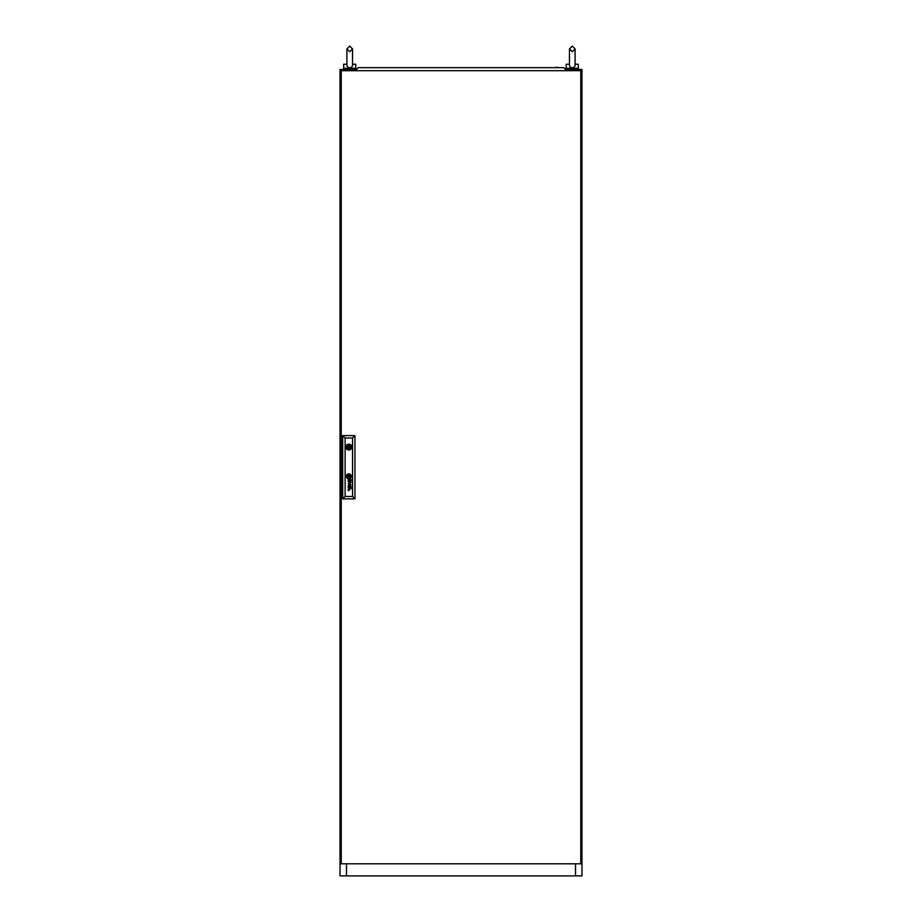 <?xml version="1.0" encoding="UTF-8"?>
<svg xmlns="http://www.w3.org/2000/svg" width="922" height="922" viewBox="0 0 922 922"><rect width="100%" height="100%" fill="white"/><g stroke="black" fill="none" stroke-linecap="round" stroke-linejoin="round"><path stroke-width="1.38" d="M346.891 64.863L346.891 48.924L349.715 46.1L352.538 48.924L352.492 64.24C351.052 64.24 351.052 64.24 352.492 64.24C352.7 66.349 351.778 67.537 349.715 67.79C347.663 67.548 346.73 66.361 346.937 64.24M350.729 68.274L348.7 68.274M352.538 64.24L355.765 64.24L355.765 68.274L343.664 68.274L343.664 64.24L346.891 64.24M575.512 70.694L575.512 69.484L581.966 69.484L581.966 875.9L575.512 875.9L575.512 863.799M346.488 863.799L346.488 875.9L340.034 875.9L340.034 69.484L346.488 69.484L346.488 70.694M346.488 875.9L575.512 875.9M575.512 69.484L565.428 69.484M356.572 69.484L346.488 69.484M569.462 64.863L569.462 48.924L572.285 46.1L575.109 48.924L575.063 64.24C573.622 64.24 573.622 64.24 575.063 64.24C575.282 66.349 574.348 67.537 572.285 67.79C570.234 67.548 569.3 66.361 569.508 64.24M573.3 68.274L571.271 68.274M575.109 64.24L578.336 64.24L578.336 68.274L566.235 68.274L566.235 64.24L569.462 64.24M341.244 70.694L341.244 863.799L580.756 863.799L580.756 70.694L341.244 70.694M349.426 447.089A0.599 0.599 0 0 0 348.827 446.478A0.599 0.599 0 0 0 348.228 447.089A0.599 0.599 0 0 0 348.827 447.689A0.599 0.599 0 0 0 349.426 447.089M349.784 476.916L349.795 476.87A2.051 2.051 0 0 0 349.784 476.686A14.037 14.037 0 0 0 349.749 476.409A6.892 6.892 0 0 0 349.715 476.225A5.855 5.855 0 0 0 349.645 475.89A3.008 3.008 0 0 0 349.542 475.556A0.668 0.668 0 0 0 349.484 475.429L349.392 475.349A0.991 0.991 0 0 0 349.334 475.349A3.838 3.838 0 0 0 348.942 475.395A90.114 90.114 0 0 0 348.62 475.452A3.043 3.043 0 0 0 348.366 475.51A9.888 9.888 0 0 0 348.182 475.556A1.118 1.118 0 0 0 348.078 475.591A2.19 2.19 0 0 0 347.997 475.625L347.871 475.729A1.832 1.832 0 0 0 347.871 475.948A642.761 642.761 0 0 0 347.905 476.225A4.875 4.875 0 0 0 348.09 477.043A0.807 0.807 0 0 0 348.182 477.227L348.262 477.285A1.856 1.856 0 0 0 348.355 477.285A3.999 3.999 0 0 0 348.712 477.239A22.877 22.877 0 0 0 349.104 477.17A3.146 3.146 0 0 0 349.473 477.077A1.879 1.879 0 0 0 349.657 477.008L349.784 476.916M350.095 476.766L350.095 476.743A2.236 2.236 0 0 0 350.049 476.409A4.368 4.368 0 0 0 349.876 475.798A3.043 3.043 0 0 0 349.784 475.591A2.328 2.328 0 0 0 349.68 475.383L349.657 475.349A10.349 10.349 0 0 0 349.588 475.256L349.519 475.164A0.738 0.738 0 0 0 349.403 475.084L349.277 475.049A2.605 2.605 0 0 0 348.758 475.13A16.331 16.331 0 0 0 348.481 475.21A1.982 1.982 0 0 0 348.262 475.291A6.177 6.177 0 0 0 348.009 475.406A1.003 1.003 0 0 0 347.882 475.464A2.374 2.374 0 0 0 347.744 475.579L347.663 475.648A0.795 0.795 0 0 0 347.606 475.729L347.559 475.936A16.919 16.919 0 0 0 347.606 476.225A1.936 1.936 0 0 0 347.64 476.409A2.835 2.835 0 0 0 347.732 476.709A14.279 14.279 0 0 0 347.836 476.985A1.648 1.648 0 0 0 348.032 477.342A0.98 0.98 0 0 0 348.182 477.504L348.378 477.584A3.181 3.181 0 0 0 348.631 477.561A2.109 2.109 0 0 0 348.827 477.527A5.832 5.832 0 0 0 349.242 477.4A2.616 2.616 0 0 0 349.715 477.204A1.291 1.291 0 0 0 349.957 477.02L350.095 476.766M351.075 487.381A1.245 1.245 0 0 1 351.017 487.761A0.668 0.668 0 0 1 349.473 487.531A4.564 4.564 0 0 1 349.392 487.012L349.058 486.493A1.879 1.879 0 0 0 348.896 486.505A0.841 0.841 0 0 0 348.723 486.539L348.447 486.828A0.957 0.957 0 0 0 348.447 487.358L348.781 487.75A1.003 1.003 0 0 0 349.104 487.796L349.104 488.141A0.945 0.945 0 0 1 348.159 487.312A2.351 2.351 0 0 1 348.136 487.093A0.934 0.934 0 0 1 348.147 486.943A7.825 7.825 0 0 1 348.147 486.851A0.761 0.761 0 0 1 348.17 486.747A3.089 3.089 0 0 1 348.193 486.643A0.645 0.645 0 0 1 348.309 486.413L348.389 486.332A0.957 0.957 0 0 1 348.493 486.263L348.585 486.228A3.423 3.423 0 0 1 348.666 486.205L348.758 486.182A21.333 21.333 0 0 1 348.919 486.171A1.406 1.406 0 0 1 349.069 486.171L350.66 486.182A1.314 1.314 0 0 0 350.752 486.171L350.706 486.493A1.164 1.164 0 0 1 351.075 487.196A1.832 1.832 0 0 1 351.075 487.381M350.775 487.473A0.761 0.761 0 0 0 350.625 486.724L350.348 486.528A0.876 0.876 0 0 0 350.072 486.493L349.565 486.493A4.08 4.08 0 0 0 349.599 486.758L349.634 487.012A4.449 4.449 0 0 0 349.657 487.196A1.452 1.452 0 0 0 349.726 487.461A0.761 0.761 0 0 0 349.818 487.623L350.13 487.83A0.703 0.703 0 0 0 350.314 487.842L350.775 487.473M350.809 480.523A0.645 0.645 0 0 1 350.74 480.811L350.21 481.088A0.703 0.703 0 0 1 350.06 481.065L349.957 481.007A0.657 0.657 0 0 1 349.841 480.904L349.772 480.788A1.763 1.763 0 0 1 349.715 480.673A0.749 0.749 0 0 1 349.68 480.558A5.036 5.036 0 0 1 349.657 480.443A3.458 3.458 0 0 1 349.634 480.258L350.072 479.74A1.717 1.717 0 0 1 350.21 479.751A0.784 0.784 0 0 1 350.348 479.774L350.614 479.959A0.749 0.749 0 0 1 350.809 480.523M351.075 480.627A1.59 1.59 0 0 0 350.982 480.097A0.991 0.991 0 0 0 350.809 479.843A1.706 1.706 0 0 0 350.706 479.74A1.164 1.164 0 0 0 350.867 479.751L351.028 479.601A0.576 0.576 0 0 0 351.028 479.521L350.959 479.29A0.622 0.622 0 0 1 350.936 479.325L350.809 479.417A0.726 0.726 0 0 1 350.694 479.428L349.023 479.417A2.167 2.167 0 0 0 348.735 479.44A0.761 0.761 0 0 0 348.47 479.521L348.262 479.74A1.037 1.037 0 0 0 348.274 480.892A0.818 0.818 0 0 0 349.104 481.388L349.104 481.042A1.464 1.464 0 0 1 348.965 481.03A0.795 0.795 0 0 1 348.816 481.007L348.516 480.777A0.726 0.726 0 0 1 348.424 480.489A1.487 1.487 0 0 1 348.424 480.201A0.588 0.588 0 0 1 348.493 479.97L348.758 479.774A0.83 0.83 0 0 1 348.931 479.751A4.852 4.852 0 0 1 349.058 479.74L349.392 480.258A6.431 6.431 0 0 0 349.415 480.443A3.665 3.665 0 0 0 349.461 480.742A1.371 1.371 0 0 0 349.657 481.169A0.761 0.761 0 0 0 351.075 480.719A1.59 1.59 0 0 0 351.075 480.627M350.372 476.812A0.668 0.668 0 0 0 350.383 476.639A1.51 1.51 0 0 0 350.372 476.409A7.756 7.756 0 0 0 350.337 476.225A1.648 1.648 0 0 0 350.256 475.971A20.215 20.215 0 0 0 350.164 475.729A1.821 1.821 0 0 0 350.014 475.429A6.362 6.362 0 0 0 349.887 475.233A1.302 1.302 0 0 0 349.461 474.842A0.611 0.611 0 0 0 349.035 474.761A5.29 5.29 0 0 0 348.839 474.795A2.731 2.731 0 0 0 347.974 475.107A2.305 2.305 0 0 0 347.652 475.326A1.544 1.544 0 0 0 347.398 475.591A0.795 0.795 0 0 0 347.283 475.833L347.271 475.948A1.129 1.129 0 0 0 347.283 476.225A4.875 4.875 0 0 0 347.329 476.409A4.218 4.218 0 0 0 347.421 476.755A1.89 1.89 0 0 0 347.559 477.054A3.849 3.849 0 0 0 347.813 477.469A1.06 1.06 0 0 0 348.424 477.873L348.539 477.884A1.786 1.786 0 0 0 348.839 477.838A4.103 4.103 0 0 0 349.3 477.711A2.374 2.374 0 0 0 350.21 477.1A0.703 0.703 0 0 0 350.372 476.812M350.683 476.524A1.164 1.164 0 0 0 350.683 476.409A1.913 1.913 0 0 0 350.66 476.225A2.847 2.847 0 0 0 350.395 475.464A2.27 2.27 0 0 0 349.887 474.807A1.487 1.487 0 0 0 348.965 474.461A3.215 3.215 0 0 0 348.528 474.53A2.075 2.075 0 0 0 347.928 474.772A4.034 4.034 0 0 0 347.548 475.037A1.567 1.567 0 0 0 347.006 475.81A0.83 0.83 0 0 0 346.972 475.971A1.464 1.464 0 0 0 346.972 476.225A2.121 2.121 0 0 0 347.974 477.988A1.072 1.072 0 0 0 348.942 478.149A2.835 2.835 0 0 0 350.176 477.538A1.902 1.902 0 0 0 350.51 477.135A1.164 1.164 0 0 0 350.683 476.524M346.372 476.317A2.455 2.455 0 0 0 348.827 478.772A2.455 2.455 0 0 0 351.282 476.317A2.455 2.455 0 0 0 348.827 473.873A2.455 2.455 0 0 0 346.372 476.317M350.66 477.435A1.763 1.763 0 0 0 350.971 476.225A2.363 2.363 0 0 0 349.438 474.242A1.671 1.671 0 0 0 348.735 474.173A2.697 2.697 0 0 0 346.799 475.556A1.567 1.567 0 0 0 346.672 476.225A2.858 2.858 0 0 0 347.836 478.23A1.729 1.729 0 0 0 348.816 478.472A2.409 2.409 0 0 0 350.66 477.435M345.9 447.089A2.927 2.927 0 0 0 348.827 450.005A2.927 2.927 0 0 0 351.755 447.089A2.927 2.927 0 0 0 348.827 444.162A2.927 2.927 0 0 0 345.9 447.089M351.685 446.478L350.752 446.478A2.017 2.017 0 0 0 346.903 446.478L345.969 446.478M352.538 496.474L352.538 438.019L345.116 438.019L345.116 496.474L352.538 496.474L354.958 498.894L342.696 498.894L342.696 435.599L354.958 435.599L354.958 498.894M348.205 483.843L350.591 484.603L348.205 485.652L351.028 484.811L348.643 483.693L351.028 482.667L348.205 481.78L350.591 482.805L348.205 483.843M348.389 490.527A4.057 4.057 0 0 1 348.309 490.4A0.772 0.772 0 0 1 348.228 490.25A1.625 1.625 0 0 1 348.136 489.836A1.026 1.026 0 0 1 348.378 489.109L348.562 488.994A1.118 1.118 0 0 1 348.862 488.914A7.664 7.664 0 0 1 349.023 488.902A1.809 1.809 0 0 1 349.115 488.902L351.028 488.902L349.115 489.248A1.498 1.498 0 0 0 348.896 489.271A0.784 0.784 0 0 0 348.712 489.317L348.504 489.501A0.611 0.611 0 0 0 348.631 490.504L348.712 490.562A0.968 0.968 0 0 0 348.77 490.608L348.839 490.631A0.922 0.922 0 0 0 348.908 490.654L348.977 490.665A5.336 5.336 0 0 0 349.058 490.665A0.945 0.945 0 0 0 349.127 490.677L348.516 490.677A0.922 0.922 0 0 1 348.389 490.527M342.696 498.894L345.116 496.474M352.538 438.019L354.958 435.599M342.696 435.599L345.116 438.019M345.969 447.689L346.903 447.689A2.017 2.017 0 0 0 350.752 447.689L351.685 447.689M349.438 475.706L348.216 475.706L348.216 476.928L349.438 476.928L349.438 475.706M559.585 67.663L555.874 67.26M367.256 67.663L362.415 67.663M356.768 70.694L356.411 69.68L358.105 67.663L563.895 67.663L565.589 69.68L565.232 70.694M349.715 51.747L346.891 48.924L349.715 46.1L352.538 48.924L349.715 51.747M352.538 57.786L352.538 48.924M354.555 68.274L354.555 69.484M344.874 68.274L344.874 69.484M569.462 57.786L569.462 48.924L569.462 57.786M575.109 57.786L575.109 48.924L572.285 46.1L569.462 48.924L572.285 51.747L575.109 48.924L575.109 57.786L575.109 48.924M577.126 68.274L577.126 69.484M567.445 68.274L567.445 69.484"/></g></svg>
